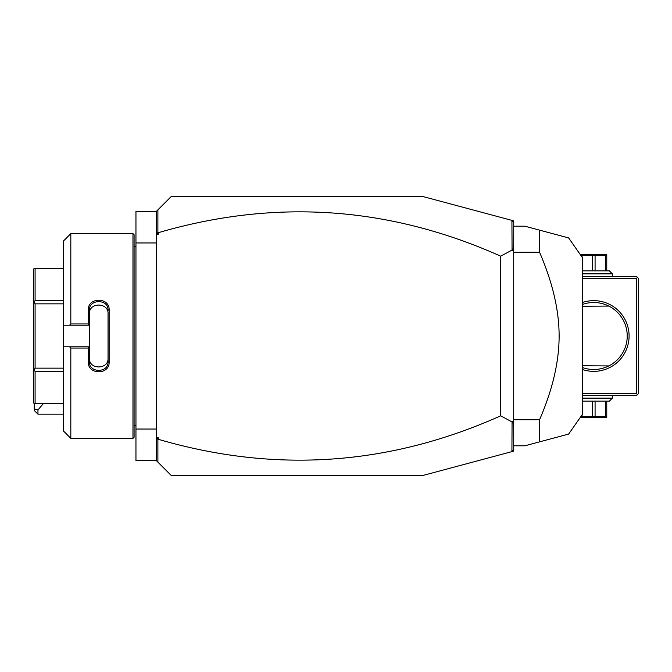 <?xml version="1.0" encoding="UTF-8"?>
<svg xmlns="http://www.w3.org/2000/svg" width="672" height="672" viewBox="0 0 672 672"><rect width="100%" height="100%" fill="white"/><g stroke="black" fill="none" stroke-linecap="round" stroke-linejoin="round"><path stroke-width="1.01" d="M511.921 220.382L513.719 220.861L513.719 451.139L422.537 475.566L171.31 475.566L156.425 460.681L135.954 460.681L135.954 211.319L156.425 211.319L171.31 196.434L422.537 196.434L511.921 220.382L512.064 250.06L500.69 256.175C389.256 206.338 275.117 198.517 158.281 232.714L158.281 234.284L156.828 233.234L157.895 232.436L157.895 209.849M156.425 242.953L135.954 242.953M156.425 429.047L135.954 429.047M132.972 233.646L132.972 438.354L134.089 437.237L134.089 234.763L132.972 233.646L70.82 233.646L70.82 323.963L88.309 323.963L88.309 309.985C87.721 296.965 109.738 296.974 109.15 309.985L109.15 362.015L108.041 361.738L108.041 313.723C108.629 302.198 88.83 302.198 89.426 313.723L89.426 310.262C88.822 298.771 108.637 298.763 108.041 310.262L109.15 309.985M70.82 233.646L63.378 241.097L63.378 325.206L69.577 325.206L70.82 323.963M69.577 325.206L89.426 325.206L88.309 323.963M89.426 325.08L89.426 310.262L88.309 309.985M89.426 325.206L89.426 346.92L88.309 348.037L70.82 348.037L69.577 346.794L63.378 346.794L63.378 430.903L70.82 438.354L70.82 348.037M109.15 362.015C109.738 375.035 87.721 375.035 88.309 362.015L88.309 348.037M88.309 362.015L89.426 361.738L89.426 346.92M108.041 358.277C108.629 369.802 88.83 369.802 89.426 358.277L89.426 361.738C88.822 373.229 108.637 373.237 108.041 361.738M89.426 346.794L69.577 346.794M63.378 325.206L63.378 346.794M63.378 371.498L35.087 371.498L34.121 369.827L35.087 368.147L35.087 303.853L34.121 302.173L35.087 300.502L35.087 268.355L33.6 268.96L33.6 302.476L34.121 302.173M63.378 403.645L35.087 403.645L35.087 371.498M63.378 368.147L35.087 368.147M34.121 369.827L33.6 369.524L33.6 403.04L35.087 403.645M63.378 268.355L35.087 268.355M63.378 300.502L35.087 300.502M63.378 303.853L35.087 303.853M33.6 369.524L33.6 302.476M156.425 460.681L156.425 211.319M156.425 231.328L156.828 233.234M158.281 234.284L156.425 234.284M513.719 222.726L512.064 220.576M156.425 437.716L158.281 437.716L158.281 439.286C275.117 473.483 389.256 465.662 500.69 415.825L512.064 421.94L511.921 451.618M158.281 439.286L156.828 438.766L158.281 437.716M157.895 462.151L157.895 439.564M513.719 449.274L512.064 451.424M513.719 246.011L512.753 250.723L512.064 250.06M512.753 250.723L513.719 250.261M512.064 421.94L512.753 421.277L513.719 421.739M500.69 415.825L500.69 256.175M513.719 425.989L512.753 421.277M156.425 440.672L156.828 438.766M513.719 445.796L524.882 445.796L539.574 441.857L539.574 419.74C552.628 389.474 559.138 361.561 559.121 336C559.138 310.43 552.619 282.509 539.574 252.26L513.719 252.26M539.574 419.74L513.719 419.74M513.719 226.204L524.882 226.204L568.621 237.922L539.574 230.143L539.574 252.26M539.574 441.857L565.874 434.809M566.63 237.392L568.63 237.93L582.574 257.838L582.574 414.162L568.63 434.07L566.63 434.608M539.574 230.143L565.874 237.191M582.574 278.309L636.535 278.309L637.468 277.385L638.4 278.309L638.4 393.691L636.535 395.548L582.574 395.548M637.468 394.615L636.535 393.691L582.574 393.691M636.535 278.309L636.535 393.691M582.574 302.45A35.356 35.356 0 0 1 629.093 336A35.356 35.356 0 0 1 582.574 369.55M637.468 277.385L636.535 276.452L582.574 276.452M627.22 336.857L627.22 335.143M627.06 332.581L626.699 330.044L627.06 332.581M625.943 326.785L625.708 326.004M623.162 319.99L623.616 320.855M627.06 339.419L626.699 341.956L627.06 339.419M625.708 345.996L625.943 345.215M623.616 351.145L623.162 352.01M583.523 304.097L582.574 304.416A33.499 33.499 0 0 1 627.236 336A33.499 33.499 0 0 1 582.574 367.584L583.523 367.903M584.623 368.231L585.992 368.592M586.026 368.592L586.933 368.802M600.541 368.802L601.457 368.592M601.482 368.592L602.12 368.432M602.137 368.424L602.851 368.231M603.952 367.903L605.741 367.273M606.245 367.072L606.707 366.887M606.707 305.113L606.245 304.928M605.741 304.727L603.952 304.097M602.851 303.769L602.137 303.576M602.12 303.568L601.482 303.408M601.457 303.408L600.541 303.198M586.933 303.198L586.026 303.408M585.992 303.408L584.623 303.769M582.574 306.222L608.782 306.071M582.574 365.778L608.782 365.929M582.574 273.848L612.343 273.848L612.343 276.452M612.343 273.848L609.37 270.866L582.574 270.866M606.766 270.866L606.766 255.192L595.081 255.192L595.081 270.866M605.422 270.866L605.422 255.192M592.393 270.866L592.393 255.192L595.081 255.192M580.709 254.444L606.766 254.444M580.717 255.192L592.393 255.192M582.053 257.099L582.053 255.192M582.574 398.152L612.343 398.152L612.343 395.548M582.574 401.134L609.37 401.134L612.343 398.152M606.766 401.134L606.766 416.808L592.393 416.808L592.393 401.134M582.053 414.901L582.053 416.808L580.717 416.808M582.053 416.808L592.393 416.808M595.081 401.134L595.081 416.808M606.766 417.556L580.709 417.556M605.422 401.134L605.422 416.808M37.96 414.162L34.238 410.441L34.238 408.904L37.96 409.979L37.96 414.162L63.378 414.162M34.238 408.904L34.238 403.645M37.96 409.979L43.302 403.645M134.089 246.674L135.954 246.674M132.972 438.354L70.82 438.354M134.089 425.326L135.954 425.326"/></g></svg>
